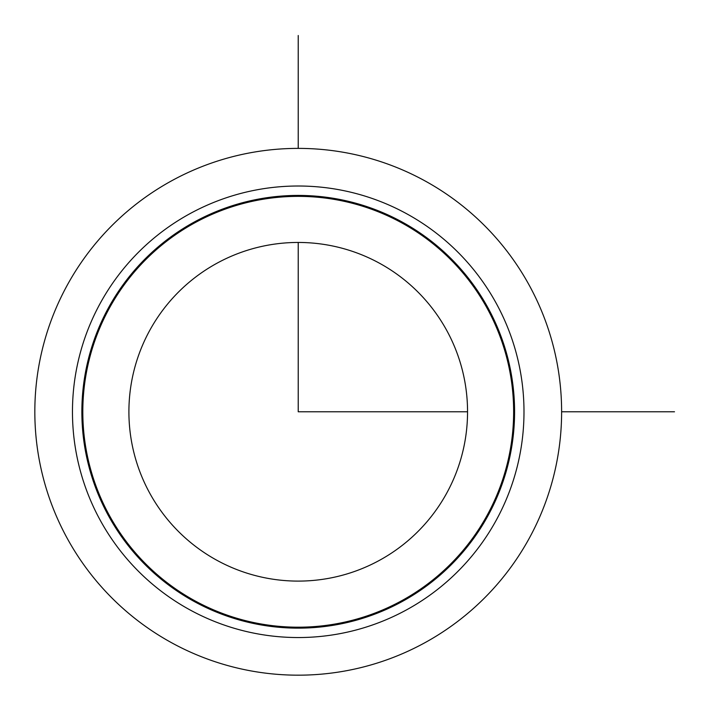 <?xml version="1.0" encoding="UTF-8"?>
<svg xmlns="http://www.w3.org/2000/svg" width="710" height="710" viewBox="0 0 710 710"><rect width="100%" height="100%" fill="white"/><g stroke="black" fill="none" stroke-linecap="round" stroke-linejoin="round"><path stroke-width="1.06" d="M67.077 285.5A263.392 263.392 0 0 1 424.5 180.633A263.392 263.392 0 0 1 529.376 538.056A263.392 263.392 0 0 1 171.944 642.932A263.392 263.392 0 0 1 67.077 285.5A263.392 263.392 0 0 1 424.5 180.633A263.392 263.392 0 0 1 529.376 538.056A263.392 263.392 0 0 1 171.944 642.932A263.392 263.392 0 0 1 67.077 285.5M488.098 515.504A216.355 216.355 0 0 1 194.496 601.654A216.355 216.355 0 0 1 108.355 308.051A216.355 216.355 0 0 1 401.949 221.91A216.355 216.355 0 0 1 488.098 515.504M109.18 308.504A215.414 215.414 0 0 1 401.505 222.736A215.414 215.414 0 0 1 487.273 515.052A215.414 215.414 0 0 1 194.948 600.829A215.414 215.414 0 0 1 109.18 308.504M446.821 492.953A169.326 169.326 0 0 1 217.047 560.376A169.326 169.326 0 0 1 149.632 330.603A169.326 169.326 0 0 1 379.406 263.179A169.326 169.326 0 0 1 446.821 492.953M298.227 242.456L298.227 411.782L467.553 411.782M561.619 411.782L674.5 411.782M298.227 148.39L298.227 35.5M100.101 303.543A225.762 225.762 0 0 1 406.466 213.648A225.762 225.762 0 0 1 496.352 520.013A225.762 225.762 0 0 1 189.987 609.908A225.762 225.762 0 0 1 100.101 303.543"/></g></svg>
